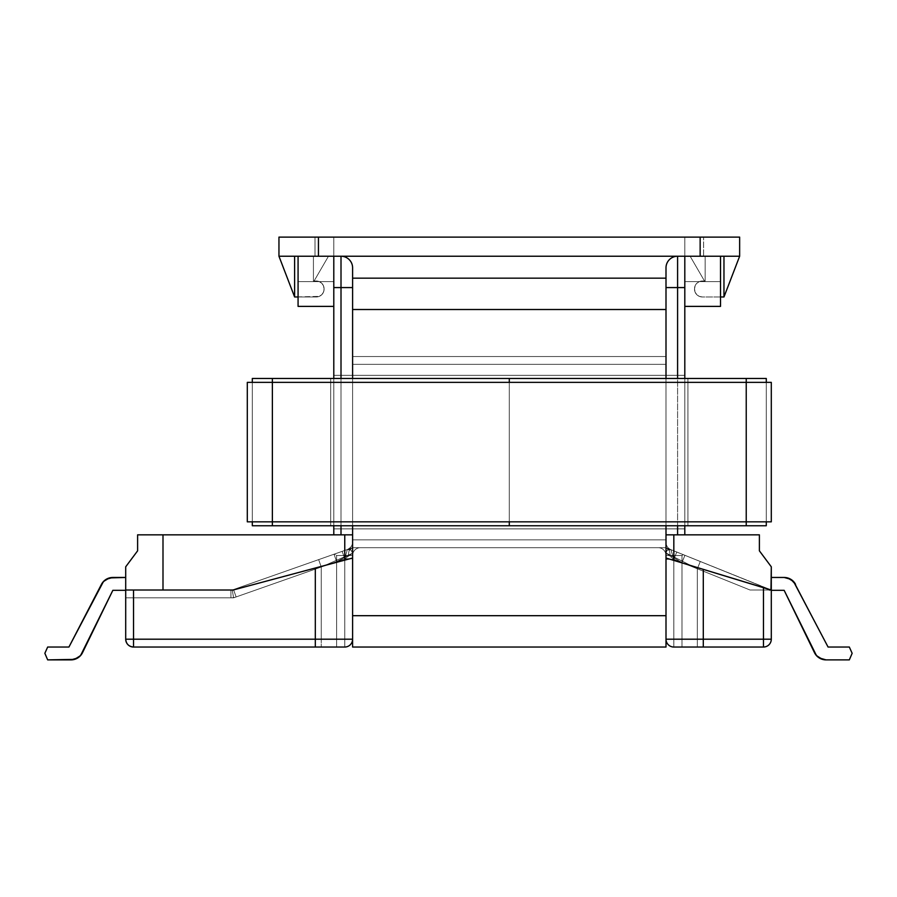 <?xml version="1.0" encoding="UTF-8"?>
<svg xmlns="http://www.w3.org/2000/svg" width="897" height="897" viewBox="0 0 897 897"><rect width="100%" height="100%" fill="white"/><g stroke="black" fill="none" stroke-linecap="round" stroke-linejoin="round"><path stroke-width="0.67" stroke-dasharray="4.49 3.36" d="M666 547.686L666 539.859L352.599 539.859L352.599 547.686L666 547.686L352.599 547.686L352.599 539.859L666 539.859L666 364.35L352.599 364.35L352.599 539.859L666 539.859L352.599 539.859L352.599 361.356L352.599 547.092L352.599 364.35L666 364.35L666 547.686L352.599 547.686L352.599 547.092L352.599 547.686L666 547.686L666 356.524L666 364.35L666 356.524L352.599 356.524L352.599 364.35L666 364.35L666 547.686L666 539.859L352.599 539.859L352.599 364.35L666 364.35L352.599 364.35L352.599 356.524L666 356.524L352.599 356.524L666 356.524L666 539.859L352.599 539.859L352.599 547.686L334.503 554.054L336.622 555.523L352.599 555.523A7.838 7.838 0 0 1 360.437 547.686A7.838 7.838 0 0 0 352.599 555.523A7.838 7.838 0 0 1 360.437 547.686L352.599 547.686L360.437 547.686A7.838 7.838 0 0 0 352.599 555.523L348.238 555.523L349.056 550.702L351.949 547.921L349.056 550.702L348.238 555.523L336.622 561.612L334.02 554.223L336.622 561.612L233.601 597.828L232.256 590.002L233.601 597.828L232.648 592.289L233.601 597.828L133.541 597.828L133.541 590.002L133.541 597.828L125.703 597.828L133.541 597.828L133.541 590.002L232.256 590.002L232.648 592.289L232.256 590.002L352.599 547.686L232.256 590.002L352.599 547.686L666 547.686L666 552.978L673.826 559.291L676.753 552.025L673.826 559.291L750.015 590.002L697.339 568.765L666 552.978L666 639.202L666 559.291L673.826 559.291L673.826 639.202L666 639.202L666 552.978L673.826 559.291L673.826 639.202L666 639.202L697.339 639.202L697.339 568.765L700.265 561.5L770.983 590.002L666 547.686L658.163 547.686A7.838 7.838 0 0 1 666 555.523A7.838 7.838 0 0 0 658.163 547.686A7.838 7.838 0 0 1 666 555.523L681.978 555.523L683.245 554.638L666 547.686L669.498 550.814L670.227 555.523L669.498 550.814L666.74 547.989L684.904 555.31L681.978 562.576L684.904 555.31L770.983 590.002L750.015 590.002L681.978 562.576L670.227 555.523L666 555.523L666 639.202L681.978 639.202L681.978 562.576L670.227 555.523L681.978 555.523L681.978 639.202L666 639.202L666 555.523L666 639.202A7.838 7.838 0 0 0 673.826 647.04L763.459 647.04A7.838 7.838 0 0 0 771.297 639.202L763.459 639.202L763.459 590.002L771.297 590.002L771.297 639.202L771.297 590.002L763.459 590.002L763.459 639.202L771.297 639.202L763.459 639.202L763.459 590.002L771.297 590.002L771.297 639.202L771.297 590.002L763.459 590.002L763.459 639.202L771.297 639.202L763.459 639.202L763.459 586.963L683.245 554.638L681.978 555.523L681.978 639.202L763.459 639.202L763.459 586.963L770.983 590.002L670.9 549.67L770.983 590.002L750.015 590.002L771.297 590.002L750.015 590.002L763.459 590.002L763.459 639.202L681.978 639.202L681.978 562.576L750.015 590.002L673.826 559.291L673.826 639.202L763.459 639.202L763.459 590.002L750.015 590.002L771.297 590.002L771.297 639.202C770.826 643.956 768.213 646.569 763.459 647.04L681.978 647.04L681.978 639.202L681.978 647.04L673.826 647.04A7.838 7.838 0 0 1 666 639.202A7.838 7.838 0 0 0 673.826 647.04A7.838 7.838 0 0 1 666 639.202L681.978 639.202L666 639.202L666 555.523A7.838 7.838 0 0 0 658.163 547.686L666 547.686L770.983 590.002L769.391 590.002L771.297 590.002L750.015 590.002L763.459 590.002L763.459 639.202L697.339 639.202L697.339 647.04L697.339 568.765L750.015 590.002L673.826 559.291L670.9 549.67A7.838 7.838 0 0 1 666 542.393L666 559.291L673.826 559.291L673.826 560.412L666 558.035L666 534.836L684.803 534.836L684.803 287.578L677.594 287.578L677.594 534.836L684.803 534.836L684.803 287.578L677.594 287.578L677.594 534.836L666 534.836L666.875 534.836L666 534.836L666 287.578L666 534.836L673.826 534.836L673.826 639.202L666 639.202A7.838 7.838 0 0 0 673.826 647.04A7.838 7.838 0 0 1 666 639.202C666.46 643.956 669.072 646.569 673.826 647.04A7.838 7.838 0 0 1 666 639.202A7.838 7.838 0 0 0 673.826 647.04L673.826 639.202L771.297 639.202A7.838 7.838 0 0 1 763.459 647.04L763.459 639.202L681.978 639.202L681.978 647.04L681.978 639.202L763.459 639.202L763.459 647.04A7.838 7.838 0 0 0 771.297 639.202L763.459 639.202L763.459 647.04L763.459 639.202L673.826 639.202L673.826 647.04L763.459 647.04L673.826 647.04L763.459 647.04L763.459 639.202L763.459 647.04C768.213 646.569 770.826 643.956 771.297 639.202L763.459 639.202L763.459 647.04C768.213 646.569 770.826 643.956 771.297 639.202A7.838 7.838 0 0 1 763.459 647.04A7.838 7.838 0 0 0 771.297 639.202C770.826 643.956 768.213 646.569 763.459 647.04L763.459 639.202L771.297 639.202L763.459 639.202L763.459 647.04L763.459 639.202L673.826 639.202L673.826 647.04L763.459 647.04C768.213 646.569 770.826 643.956 771.297 639.202A7.838 7.838 0 0 1 763.459 647.04A7.838 7.838 0 0 0 771.297 639.202C770.826 643.956 768.213 646.569 763.459 647.04L763.459 639.202L763.459 647.04L703.293 647.04L703.293 639.202L771.297 639.202L763.459 639.202L763.459 590.002L750.015 590.002L770.983 590.002L750.015 590.002L673.826 559.291L670.9 549.67A7.838 7.838 0 0 1 666 542.393A7.838 7.838 0 0 0 670.9 549.67C668.231 548.841 666.606 549.951 666 552.978L666 542.393C666.168 545.813 667.805 548.235 670.9 549.67L667.469 550.018L666 552.978L697.339 568.765L700.265 561.5L670.9 549.67L770.983 590.002L700.265 561.5L697.339 568.765L750.015 590.002L770.983 590.002L666 547.686L676.753 552.025L673.826 559.291L676.753 552.025L770.983 590.002L750.015 590.002L673.826 559.291L666 552.978L666 547.686L683.245 554.638L681.978 555.523L666 555.523A7.838 7.838 0 0 0 658.163 547.686A7.838 7.838 0 0 1 666 555.523A7.838 7.838 0 0 0 658.163 547.686L666 547.686L658.163 547.686A7.838 7.838 0 0 1 666 555.523L670.227 555.523L669.498 550.814L666.74 547.989L669.498 550.814L670.238 555.523L681.978 562.576L684.904 555.31L681.978 562.576L750.015 590.002L771.297 590.002L771.297 639.202L771.297 590.002L763.459 590.002L763.459 639.202L771.297 639.202L763.459 639.202L763.459 590.002L771.297 590.002L771.297 639.202L771.297 590.002L763.459 590.002L763.459 639.202L771.297 639.202L763.459 639.202L763.459 587.703L770.983 590.002L763.459 586.963L763.459 639.202L763.459 590.002L771.297 590.002L771.297 639.202L771.297 590.002L666 547.686L770.983 590.002L666 547.686L352.599 547.686L232.256 590.002L125.703 590.002L125.703 639.202L125.703 590.002L125.703 639.202L125.703 590.002L125.703 639.202L125.703 590.002L125.703 639.202L125.703 590.002L125.703 639.202L125.703 597.828L125.703 639.202L315.307 639.202L315.307 568.014L233.198 590.002L344.762 560.132L344.762 534.836L162.996 534.836L162.996 590.002L233.198 590.002L133.541 590.002L133.541 639.202L133.541 597.828L230.921 597.828A15.675 15.675 0 0 0 236.124 596.942L344.762 558.753L344.762 639.202L133.541 639.202L321.261 639.202L321.261 567.016L236.124 596.942A15.675 15.675 0 0 1 230.921 597.828L133.541 597.828L133.541 639.202L133.541 597.828L233.601 597.828L344.762 558.753L344.762 639.202L133.541 639.202L336.622 639.202L336.622 561.612L233.601 597.828L133.541 597.828L133.541 639.202L133.541 590.002L125.703 590.002L125.703 597.828L125.703 590.002L233.198 590.002L125.703 590.002L232.256 590.002L129.482 590.002L232.256 590.002L334.503 554.054L336.622 555.523L336.622 639.202L133.541 639.202L133.541 597.828L125.703 597.828L125.703 639.202L125.703 597.828L133.541 597.828L133.541 639.202L125.703 639.202L133.541 639.202L133.541 597.828L125.703 597.828L125.703 639.202L125.703 597.828L133.541 597.828L133.541 639.202L125.703 639.202L133.541 639.202L133.541 590.002L232.256 590.002L125.703 590.002L130.547 590.002L125.703 590.002L125.703 566.803L125.703 639.202L125.703 590.002L133.541 590.002L133.541 639.202L125.703 639.202L352.599 639.202L352.599 356.524L352.599 639.202L352.599 534.836L137.611 534.836L162.996 534.836L162.996 590.002L125.703 590.002L133.541 590.002L133.541 597.828L125.703 597.828L133.541 597.828L133.541 590.002L230.921 590.002L230.921 597.828L133.541 597.828L230.921 597.828L230.921 590.002A7.838 7.838 0 0 0 233.523 589.553L347.363 549.525A7.838 7.838 0 0 0 352.599 542.136A7.838 7.838 0 0 1 347.363 549.525L344.762 558.753L344.762 639.202L352.599 639.202L315.307 639.202L315.307 568.014L352.599 558.035L233.198 590.002L352.599 558.035L352.599 639.202L352.599 555.523L336.622 555.523L336.622 639.202L336.622 561.612L348.238 555.523L352.599 555.523L352.599 639.202L336.622 639.202L352.599 639.202L352.599 553.236L344.762 558.753L344.762 639.202L352.599 639.202L352.599 558.753L344.762 558.753L352.599 558.753L352.599 542.136A7.838 7.838 0 0 1 347.363 549.525C350.66 548.157 352.398 545.701 352.599 542.136L352.599 639.202L321.261 639.202L321.261 567.016L352.599 553.236C351.938 550.063 350.2 548.829 347.363 549.525L344.762 558.753L236.124 596.942L233.523 589.553L236.124 596.942A15.675 15.675 0 0 1 230.921 597.828A15.675 15.675 0 0 0 236.124 596.942L321.261 567.016L352.599 553.236L351.03 550.096L347.363 549.525L318.659 559.616L321.261 567.016L318.659 559.616L233.523 589.553L236.124 596.942L233.523 589.553A7.838 7.838 0 0 1 230.921 590.002A7.838 7.838 0 0 0 233.523 589.553A7.838 7.838 0 0 1 230.921 590.002L230.921 597.828L230.921 590.002L133.541 590.002L133.541 597.828L133.541 590.002L125.703 590.002L125.703 590.697L125.703 590.002L232.256 590.002L352.599 547.686L666 547.686L666 356.524L666 549.177L666 547.686L352.599 547.686L360.437 547.686L352.599 547.686L360.437 547.686L352.599 547.686L232.256 590.002L352.599 547.686L232.256 590.002L352.599 547.686L352.599 553.236L344.762 558.753L342.172 551.352L344.762 558.753L233.601 597.828L232.256 590.002L233.601 597.828L133.541 597.828L133.541 590.002L133.541 597.828L125.703 597.828L133.541 597.828L133.541 590.002L125.703 590.002L125.703 593.354L125.703 590.002L133.541 590.002L133.541 597.828L233.601 597.828L232.256 590.002L133.541 590.002L233.198 590.002L315.307 568.014L233.198 590.002L125.703 590.002L232.256 590.002L233.601 597.828L336.622 561.612L334.02 554.223L232.256 590.002L129.482 590.002L133.541 590.002L133.541 647.04L344.762 647.04L133.541 647.04L344.762 647.04L133.541 647.04L336.622 647.04L133.541 647.04L133.541 639.202L133.541 647.04A7.838 7.838 0 0 1 125.703 639.202A7.838 7.838 0 0 0 133.541 647.04L339.739 647.04L336.622 647.04L336.622 639.202L336.622 647.04L133.541 647.04A7.838 7.838 0 0 1 125.703 639.202C126.174 643.956 128.787 646.569 133.541 647.04L133.541 639.202L125.703 639.202C126.174 643.956 128.787 646.569 133.541 647.04L344.762 647.04A7.838 7.838 0 0 0 352.599 639.202A7.838 7.838 0 0 1 344.762 647.04A7.838 7.838 0 0 0 352.599 639.202A7.838 7.838 0 0 1 344.762 647.04C349.527 646.569 352.14 643.956 352.599 639.202L336.622 639.202L336.622 647.04L336.622 639.202L133.541 639.202L133.541 647.04L133.541 639.202L125.703 639.202A7.838 7.838 0 0 0 133.541 647.04A7.838 7.838 0 0 1 125.703 639.202L352.599 639.202L344.762 639.202L344.762 647.04L344.762 639.202L133.541 639.202L133.541 647.04L133.541 639.202L352.599 639.202A7.838 7.838 0 0 1 344.762 647.04A7.838 7.838 0 0 0 352.599 639.202A7.838 7.838 0 0 1 344.762 647.04L321.261 647.04L321.261 639.202L321.261 647.04L133.541 647.04C128.787 646.569 126.174 643.956 125.703 639.202L133.541 639.202L133.541 647.04A7.838 7.838 0 0 1 125.703 639.202A7.838 7.838 0 0 0 133.541 647.04L344.762 647.04L315.307 647.04L315.307 639.202L315.307 647.04L133.541 647.04A7.838 7.838 0 0 1 125.703 639.202C126.174 643.956 128.787 646.569 133.541 647.04L133.541 639.202L125.703 639.202L125.703 597.828L133.541 597.828L133.541 639.202L344.762 639.202L344.762 647.04A7.838 7.838 0 0 0 352.599 639.202A7.838 7.838 0 0 1 344.762 647.04C349.527 646.569 352.14 643.956 352.599 639.202A7.838 7.838 0 0 1 344.762 647.04L344.762 639.202L133.541 639.202L133.541 597.828L230.921 597.828L133.541 597.828L133.541 639.202L344.762 639.202L344.762 534.836L352.599 534.836L333.796 534.836L352.599 534.836L352.599 267.833A11.594 11.594 0 0 0 341.006 256.228L333.796 256.228L341.006 256.228L341.006 287.578L333.796 287.578L333.796 534.836L341.006 534.836L341.006 287.578L333.796 287.578L333.796 534.836L341.006 534.836L341.006 256.228A11.594 11.594 0 0 1 352.599 267.833L352.599 534.836L341.006 534.836L352.599 534.836L352.599 558.035L344.762 560.132L344.762 558.753L236.124 596.942A15.675 15.675 0 0 1 230.921 597.828A15.675 15.675 0 0 0 236.124 596.942L321.261 567.016L321.261 639.202L133.541 639.202L133.541 597.828L233.601 597.828L133.541 597.828L133.541 639.202L336.622 639.202L125.703 639.202L133.541 639.202L133.541 597.828L125.703 597.828L125.703 639.202L125.703 597.828L133.541 597.828L133.541 639.202L125.703 639.202L133.541 639.202L133.541 597.828L125.703 597.828L125.703 639.202L125.703 590.002L133.541 590.002L133.541 639.202L125.703 639.202C126.174 643.956 128.787 646.569 133.541 647.04L344.762 647.04A7.838 7.838 0 0 0 352.599 639.202L344.762 639.202L344.762 558.753L233.601 597.828L336.622 561.612L348.238 555.523L349.056 550.702L351.949 547.921L334.02 554.223L336.622 561.612L336.622 639.202L336.622 555.523L334.503 554.054L352.599 547.686L349.056 550.702L348.238 555.523L352.599 555.523A7.838 7.838 0 0 1 360.437 547.686L352.599 547.686L360.437 547.686A7.838 7.838 0 0 0 352.599 555.523A7.838 7.838 0 0 1 360.437 547.686A7.838 7.838 0 0 0 352.599 555.523L336.622 555.523L334.503 554.054L232.256 590.002L125.703 590.002L125.703 597.761L125.703 590.002L133.541 590.002L125.703 590.002L125.703 597.761L125.703 590.002L133.541 590.002L133.541 597.828L133.541 590.002L230.921 590.002L133.541 590.002L133.541 597.828L230.921 597.828L230.921 590.002L230.921 597.828A15.675 15.675 0 0 0 236.124 596.942L344.762 558.753L352.599 553.236L352.599 639.202L352.599 555.523L352.599 639.202L336.622 639.202L336.622 555.523L352.599 555.523L352.599 639.202L352.599 555.523L348.238 555.523L336.622 561.612L336.622 639.202L352.599 639.202L344.762 639.202L344.762 558.753L352.599 558.753L352.599 639.202L344.762 639.202L344.762 558.753L347.363 549.525L233.523 589.553L347.363 549.525A7.838 7.838 0 0 0 352.599 542.136A7.838 7.838 0 0 1 347.363 549.525A7.838 7.838 0 0 0 352.599 542.136L352.599 558.753L344.762 558.753L347.363 549.525C350.2 548.829 351.938 550.063 352.599 553.236L321.261 567.016L321.261 639.202L352.599 639.202L352.599 542.136C352.398 545.701 350.66 548.157 347.363 549.525L233.523 589.553L236.124 596.942L233.523 589.553A7.838 7.838 0 0 1 230.921 590.002A7.838 7.838 0 0 0 233.523 589.553L347.431 549.502L351.03 550.096L352.599 553.236L321.261 567.016L318.659 559.616L321.261 567.016L236.124 596.942L233.523 589.553A7.838 7.838 0 0 1 230.921 590.002A7.838 7.838 0 0 0 233.523 589.553L236.124 596.942A15.675 15.675 0 0 1 230.921 597.828L230.921 590.002L230.921 597.828L133.541 597.828L133.541 590.002L133.541 597.828L125.703 597.828L233.601 597.828L344.762 558.753L352.599 553.236L352.599 539.859L666 539.859L666 364.35L352.599 364.35L352.599 539.859L666 539.859L666 547.686L763.459 586.963L763.459 639.202L763.459 587.703L703.293 569.382L703.293 639.202L763.459 639.202L673.826 639.202L673.826 559.291L750.015 590.002L763.459 590.002L763.459 639.202L763.459 590.002L750.015 590.002L697.339 568.765L697.339 639.202L763.459 639.202L673.826 639.202L673.826 559.291L750.015 590.002L771.297 590.002L771.297 639.202L771.297 566.803L759.389 550.825L759.389 534.836L673.826 534.836L673.826 560.412L771.297 590.002L771.297 639.202L771.297 566.803L759.389 550.825L759.389 534.836L666 534.836L666 639.202L666 542.393L666 639.202L666 549.177L666 639.202L666 555.523L666 639.202L666 558.035L770.983 590.002L750.015 590.002L766.453 590.002L763.459 590.002L763.459 639.202L763.459 590.002L750.015 590.002L681.978 562.576L681.978 639.202L763.459 639.202L681.978 639.202L681.978 555.523L683.245 554.638L770.983 590.002L769.391 590.002L771.297 590.002L666 558.035L703.293 569.382L703.293 639.202L666 639.202L681.978 639.202L681.978 555.523L666 555.523L666 639.202L666 555.523L670.227 555.523L681.978 562.576L681.978 639.202L666 639.202L673.826 639.202L673.826 559.291L666 552.978L666 639.202L673.826 639.202L673.826 559.291L666 559.291L666 639.202L666 552.978L697.339 568.765L697.339 639.202L666 639.202L703.293 639.202L703.293 647.04L763.459 647.04L673.826 647.04A7.838 7.838 0 0 1 666 639.202A7.838 7.838 0 0 0 673.826 647.04A7.838 7.838 0 0 1 666 639.202C666.46 643.956 669.072 646.569 673.826 647.04L673.826 639.202L666 639.202L771.297 639.202L771.297 590.002L750.015 590.002L771.297 590.002L672.436 550.287M77.781 657.927L74.518 659.385L80.528 655.629L82.524 652.657L112.854 590.316L82.524 652.657L77.781 657.927L82.524 652.657L112.854 590.316L125.703 590.316L112.854 590.316L125.703 590.316L125.703 577.466L125.703 590.316L125.703 577.466L125.703 590.316L125.703 577.466L125.703 590.316L125.703 577.466L125.703 590.316L125.703 577.466L125.703 590.316L125.703 577.466L125.703 590.316L125.703 577.466L112.831 577.466L125.703 577.466L112.831 577.466L125.703 577.466L125.703 590.316L125.703 577.466L112.831 577.466L125.703 577.466L112.831 577.466L125.703 577.466L125.703 590.316L112.854 590.316L125.703 590.316L125.703 577.466L112.831 577.466L125.703 577.466L112.831 577.466L125.703 577.466L125.703 590.316L112.854 590.316L82.524 652.657L112.854 590.316L125.703 590.316L125.703 577.466L125.703 590.316L112.854 590.316L80.528 655.629L112.854 590.316L125.703 590.316L112.854 590.316L82.524 652.657L77.781 657.927L82.524 652.657L112.854 590.316L80.528 655.629L74.518 659.385L70.975 659.878L47.676 659.878L70.975 659.878L47.676 659.878L44.85 653.296L47.676 659.878L70.975 659.878L47.676 659.878L70.975 659.878L47.676 659.878L44.85 653.296L47.676 647.029L44.85 653.296L47.676 659.878L70.975 659.878L47.676 659.878L70.975 659.878L47.676 659.878L44.85 653.296L47.676 647.029L68.934 647.029L47.676 647.029L44.85 653.296L47.676 659.878L70.975 659.878A12.85 12.85 0 0 0 82.524 652.657L112.854 590.316L125.703 590.316L112.854 590.316L82.524 652.657L112.854 590.316L125.703 590.316L112.854 590.316L125.703 590.316L112.854 590.316L82.524 652.657A12.85 12.85 0 0 1 70.975 659.878A12.85 12.85 0 0 0 82.524 652.657A12.85 12.85 0 0 1 70.975 659.878A12.85 12.85 0 0 0 82.524 652.657A12.85 12.85 0 0 1 70.975 659.878L47.676 659.878L44.85 653.296L47.676 647.029L68.934 647.029L101.428 584.396L68.934 647.029L47.676 647.029L44.85 653.296L47.676 659.878L44.85 653.296L47.676 659.878L44.85 653.296L47.676 659.878L44.85 653.296L47.676 647.029L68.934 647.029L101.428 584.396L68.934 647.029L47.676 647.029L44.85 653.296L47.676 647.029L68.934 647.029L101.428 584.396L68.934 647.029L101.428 584.396L68.934 647.029L47.676 647.029L44.85 653.296L47.676 647.029L68.934 647.029L101.428 584.396L68.934 647.029L47.676 647.029L44.85 653.296L47.676 647.029L68.934 647.029L47.676 647.029L68.934 647.029L101.428 584.396A12.85 12.85 0 0 1 112.831 577.466A12.85 12.85 0 0 0 101.428 584.396A12.85 12.85 0 0 1 112.831 577.466A12.85 12.85 0 0 0 101.428 584.396A12.85 12.85 0 0 1 112.831 577.466A12.85 12.85 0 0 0 101.428 584.396L68.934 647.029L101.428 584.396L68.934 647.029L47.676 647.029L68.934 647.029L101.428 584.396L68.934 647.029L47.676 647.029L44.85 653.296L47.676 647.029L68.934 647.029L101.428 584.396A12.85 12.85 0 0 1 112.831 577.466L125.703 577.466L112.831 577.466L125.703 577.466L125.703 590.316L125.703 577.466L112.831 577.466L125.703 577.466L112.831 577.466L125.703 577.466L125.703 590.316L112.854 590.316L80.528 655.629L82.524 652.657L77.781 657.927L80.528 655.629L74.518 659.385L70.975 659.878L47.676 659.878L70.975 659.878L47.676 659.878L44.85 653.296L47.676 659.878L70.975 659.878L47.676 659.878L70.975 659.878L47.676 659.878L44.85 653.296L47.676 647.029L44.85 653.296L47.676 659.878L70.975 659.878A12.85 12.85 0 0 0 82.524 652.657L112.854 590.316L125.703 590.316L125.703 577.466L112.831 577.466A12.85 12.85 0 0 0 101.428 584.396A12.85 12.85 0 0 1 112.831 577.466A12.85 12.85 0 0 0 101.428 584.396L106.16 579.327M819.219 657.927L822.482 659.385L816.472 655.629L819.219 657.927L814.476 652.657L784.146 590.316L771.297 590.316L784.146 590.316L771.297 590.316L771.297 577.466L784.169 577.466L771.297 577.466L771.297 590.316L784.146 590.316L814.476 652.657L784.146 590.316L771.297 590.316L771.297 577.466L784.169 577.466L771.297 577.466L771.297 590.316L784.146 590.316L816.472 655.629L784.146 590.316L771.297 590.316L771.297 577.466L784.169 577.466L771.297 577.466L771.297 590.316L784.146 590.316L816.472 655.629L819.219 657.927L814.476 652.657L784.146 590.316L816.472 655.629L822.482 659.385L826.025 659.878L849.324 659.878L826.025 659.878L849.324 659.878L852.15 653.296L849.324 659.878L826.025 659.878L849.324 659.878L852.15 653.296L849.324 647.029L852.15 653.296L849.324 659.878L826.025 659.878L849.324 659.878L852.15 653.296L849.324 647.029L828.066 647.029L849.324 647.029L852.15 653.296L849.324 659.878L826.025 659.878A12.85 12.85 0 0 1 814.476 652.657L784.146 590.316L771.297 590.316L771.297 577.466L784.169 577.466L771.297 577.466L784.169 577.466L771.297 577.466L784.169 577.466L771.297 577.466L771.297 590.316L771.297 577.466L771.297 590.316L771.297 577.466L771.297 590.316L771.297 577.466L771.297 590.316L771.297 577.466L771.297 590.316L771.297 577.466L771.297 590.316L784.146 590.316L814.476 652.657L784.146 590.316L771.297 590.316L784.146 590.316L771.297 590.316L784.146 590.316L814.476 652.657A12.85 12.85 0 0 0 826.025 659.878A12.85 12.85 0 0 1 814.476 652.657A12.85 12.85 0 0 0 826.025 659.878A12.85 12.85 0 0 1 814.476 652.657A12.85 12.85 0 0 0 826.025 659.878L849.324 659.878L852.15 653.296L849.324 647.029L828.066 647.029L795.572 584.396L828.066 647.029L849.324 647.029L852.15 653.296L849.324 659.878L852.15 653.296L849.324 659.878L852.15 653.296L849.324 659.878L852.15 653.296L849.324 647.029L828.066 647.029L795.572 584.396L828.066 647.029L849.324 647.029L852.15 653.296L849.324 647.029L828.066 647.029L795.572 584.396L828.066 647.029L795.572 584.396L828.066 647.029L849.324 647.029L852.15 653.296L849.324 647.029L828.066 647.029L795.572 584.396L828.066 647.029L849.324 647.029L828.066 647.029L849.324 647.029L852.15 653.296L849.324 647.029L828.066 647.029L795.572 584.396A12.85 12.85 0 0 0 784.169 577.466A12.85 12.85 0 0 1 795.572 584.396A12.85 12.85 0 0 0 784.169 577.466A12.85 12.85 0 0 1 795.572 584.396A12.85 12.85 0 0 0 784.169 577.466A12.85 12.85 0 0 1 795.572 584.396L828.066 647.029L795.572 584.396L828.066 647.029L849.324 647.029L828.066 647.029L795.572 584.396L828.066 647.029L849.324 647.029L852.15 653.296L849.324 647.029L828.066 647.029L795.572 584.396A12.85 12.85 0 0 0 784.169 577.466L771.297 577.466L771.297 590.316L784.146 590.316L816.472 655.629L814.476 652.657L819.219 657.927L816.472 655.629L822.482 659.385L826.025 659.878L849.324 659.878L852.15 653.296L849.324 659.878L826.025 659.878L849.324 659.878L852.15 653.296L849.324 647.029L852.15 653.296L849.324 659.878L826.025 659.878A12.85 12.85 0 0 1 814.476 652.657L784.146 590.316L771.297 590.316L771.297 577.466L771.297 590.316L784.146 590.316L814.476 652.657L819.219 657.927L814.476 652.657L784.146 590.316L771.297 590.316L771.297 577.466L784.169 577.466L771.297 577.466L771.297 590.316L784.146 590.316L814.476 652.657L784.146 590.316L771.297 590.316L771.297 577.466L784.169 577.466A12.85 12.85 0 0 1 795.572 584.396A12.85 12.85 0 0 0 784.169 577.466A12.85 12.85 0 0 1 795.572 584.396A12.85 12.85 0 0 0 784.169 577.466L787.633 577.937L784.169 577.466M790.84 579.327L795.572 584.396L828.066 647.029L849.324 647.029L828.066 647.029L849.324 647.029L852.15 653.296L849.324 659.878L826.025 659.878A12.85 12.85 0 0 1 814.476 652.657A12.85 12.85 0 0 0 826.025 659.878L822.482 659.385L826.025 659.878A12.85 12.85 0 0 1 814.476 652.657A12.85 12.85 0 0 0 826.025 659.878M666 267.833L666 287.578L666 267.833A11.594 11.594 0 0 1 677.594 256.228L684.803 256.228L684.803 306.382L684.803 256.228L677.594 256.228L720.526 256.228L720.526 306.382L684.803 306.382L720.526 306.382L720.526 256.228L684.803 256.228L684.803 306.382L684.803 281.613L720.526 281.613L720.526 306.382L684.803 306.382L720.526 306.382L720.526 256.228L684.803 256.228L684.803 287.578L684.803 256.228L720.526 256.228L690.129 256.228L704.851 281.613L690.129 256.228L704.851 281.613L720.526 281.613L720.526 256.228L720.526 281.613L720.526 256.228L690.129 256.228L704.851 281.613L684.803 281.613L684.803 306.382L720.526 306.382L720.526 281.613L704.851 281.613L720.526 281.613L720.526 306.382L684.803 306.382L684.803 256.228L677.594 256.228A11.594 11.594 0 0 0 666 267.833M328.47 256.228L298.073 256.228L333.796 256.228L298.073 256.228L328.47 256.228L313.737 281.613L333.796 281.613L333.796 306.382L298.073 306.382L298.073 256.228L298.073 306.382L333.796 306.382L333.796 256.228L333.796 306.382L298.073 306.382L298.073 281.613L333.796 281.613L313.737 281.613L328.47 256.228L298.073 256.228L298.073 306.382L333.796 306.382L333.796 256.228L298.073 256.228L298.073 281.613L313.737 281.613L328.47 256.228L313.737 281.613L298.073 281.613L298.073 306.382L333.796 306.382L333.796 281.613L298.073 281.613L298.073 306.382L333.796 306.382L333.796 256.228L341.006 256.228L314.993 256.228L333.796 256.228L333.796 237.122L333.079 237.122L333.796 237.122L333.796 256.228L333.796 237.122L314.993 237.122L333.079 237.122L314.993 237.122L314.993 256.228L314.993 237.122L314.993 256.228L333.796 256.228L314.993 256.228L314.993 237.122L333.796 237.122L333.796 256.228L298.073 256.228L298.073 281.613L298.073 256.228L328.47 256.228M333.796 525.754L333.796 378.456L333.796 525.754M333.796 375.327L333.796 528.882L333.796 375.327L684.803 375.327L684.803 528.882L684.803 375.327L684.803 528.882L333.796 528.882L684.803 528.882L333.796 528.882L333.796 375.327L684.803 375.327L333.796 375.327L333.796 528.882L684.803 528.882L684.803 375.327L333.796 375.327M684.803 378.456L684.803 525.754L684.803 378.456M677.594 287.578L677.594 256.228L677.594 287.578L666 287.578L677.594 287.578M125.703 566.803L137.611 550.825L137.611 534.836L137.611 550.825L125.703 566.803M352.599 287.578L341.006 287.578L352.599 287.578L352.599 534.836L352.599 287.578M666 534.836L666 287.578L666 534.836M112.831 577.466L109.367 577.937L112.831 577.466A12.85 12.85 0 0 0 101.428 584.396L68.934 647.029L47.676 647.029L68.934 647.029L47.676 647.029L44.85 653.296L47.676 659.878L70.975 659.878A12.85 12.85 0 0 0 82.524 652.657L112.854 590.316L82.524 652.657A12.85 12.85 0 0 1 70.975 659.878A12.85 12.85 0 0 0 82.524 652.657A12.85 12.85 0 0 1 70.975 659.878L74.518 659.385M336.622 647.04L344.762 647.04A7.838 7.838 0 0 0 352.599 639.202L336.622 639.202L336.622 647.04L336.622 639.202L133.541 639.202L133.541 647.04L336.622 647.04L336.622 639.202L352.599 639.202A7.838 7.838 0 0 1 344.762 647.04L133.541 647.04L133.541 639.202L125.703 639.202A7.838 7.838 0 0 0 133.541 647.04L133.541 639.202L336.622 639.202L336.622 647.04M681.978 647.04L673.826 647.04A7.838 7.838 0 0 1 666 639.202L673.826 639.202L673.826 647.04L673.826 639.202L763.459 639.202L763.459 647.04L673.826 647.04L763.459 647.04L763.459 639.202L771.297 639.202C770.826 643.956 768.213 646.569 763.459 647.04A7.838 7.838 0 0 0 771.297 639.202L763.459 639.202L763.459 647.04A7.838 7.838 0 0 0 771.297 639.202A7.838 7.838 0 0 1 763.459 647.04L763.459 639.202L697.339 639.202L697.339 647.04L697.339 639.202L666 639.202A7.838 7.838 0 0 0 673.826 647.04L673.826 639.202L771.297 639.202C770.826 643.956 768.213 646.569 763.459 647.04L763.459 639.202L763.459 647.04L673.826 647.04A7.838 7.838 0 0 1 666 639.202A7.838 7.838 0 0 0 673.826 647.04A7.838 7.838 0 0 1 666 639.202L673.826 639.202L673.826 647.04A7.838 7.838 0 0 1 666 639.202L681.978 639.202L681.978 647.04L681.978 639.202L763.459 639.202L763.459 647.04L681.978 647.04L681.978 639.202L666 639.202A7.838 7.838 0 0 0 673.826 647.04A7.838 7.838 0 0 1 666 639.202A7.838 7.838 0 0 0 673.826 647.04L763.459 647.04L763.459 639.202L771.297 639.202A7.838 7.838 0 0 1 763.459 647.04L763.459 639.202L681.978 639.202L681.978 647.04M341.006 378.456L341.006 525.754L341.006 378.456M677.594 525.754L677.594 378.456L677.594 525.754M703.293 569.382L668.478 558.786M770.983 590.002L763.459 587.703L770.983 590.002L750.015 590.002L758.043 590.002L750.015 590.002L673.826 559.291L666 559.291L666 542.393L666 552.978L667.469 550.018L670.418 549.502L700.265 561.5L697.339 568.765L666 552.978C666.606 549.951 668.231 548.841 670.9 549.67A7.838 7.838 0 0 1 666 542.393A7.838 7.838 0 0 0 670.9 549.67A7.838 7.838 0 0 1 666 542.393A7.838 7.838 0 0 0 670.9 549.67L673.826 559.291L670.9 549.67L770.983 590.002M350.122 558.696L315.307 568.014M784.146 590.316L814.476 652.657L784.146 590.316L771.297 590.316L784.146 590.316M849.324 659.878L852.15 653.296L849.324 659.878L852.15 653.296L849.324 647.029L828.066 647.029L849.324 647.029L852.15 653.296L849.324 647.029L852.15 653.296L849.324 659.878M125.703 590.316L112.854 590.316L82.524 652.657L112.854 590.316L125.703 590.316M47.676 659.878L44.85 653.296L47.676 659.878L44.85 653.296L47.676 647.029L68.934 647.029L47.676 647.029L44.85 653.296L47.676 647.029L44.85 653.296L47.676 659.878M349.763 558.786L348.787 559.055M347.016 559.526L346.051 559.784M672.548 560.031L671.584 559.728M669.812 559.19L668.837 558.898M771.297 639.202A7.838 7.838 0 0 1 763.459 647.04A7.838 7.838 0 0 0 771.297 639.202L763.459 639.202L763.459 647.04A7.838 7.838 0 0 0 771.297 639.202M352.599 283.452L352.599 639.202A7.838 7.838 0 0 1 344.762 647.04L344.762 639.202L352.599 639.202C352.14 643.956 349.527 646.569 344.762 647.04L133.541 647.04A7.838 7.838 0 0 1 125.703 639.202L133.541 639.202L133.541 647.04A7.838 7.838 0 0 1 125.703 639.202L344.762 639.202L344.762 647.04A7.838 7.838 0 0 0 352.599 639.202A7.838 7.838 0 0 1 344.762 647.04A7.838 7.838 0 0 0 352.599 639.202L321.261 639.202L321.261 647.04L344.762 647.04A7.838 7.838 0 0 0 352.599 639.202C352.14 643.956 349.527 646.569 344.762 647.04L344.762 639.202L352.599 639.202L352.599 615.69L666 615.69L666 647.04L352.599 647.04L666 647.04L666 615.69L352.599 615.69L352.599 278.171L666 278.171L666 309.51L352.599 309.51L666 309.51L666 637.857L666 278.171L352.599 278.171L352.599 283.452L352.599 278.171M133.541 647.04L133.541 639.202L133.541 647.04A7.838 7.838 0 0 1 125.703 639.202A7.838 7.838 0 0 0 133.541 647.04A7.838 7.838 0 0 1 125.703 639.202C126.174 643.956 128.787 646.569 133.541 647.04L321.261 647.04L321.261 639.202L133.541 639.202L133.541 647.04L133.541 639.202L125.703 639.202A7.838 7.838 0 0 0 133.541 647.04L133.541 639.202L344.762 639.202L344.762 647.04L133.541 647.04A7.838 7.838 0 0 1 125.703 639.202L133.541 639.202L133.541 647.04M342.172 551.352L344.762 558.753L342.172 551.352M352.599 378.456L352.599 525.754L352.599 378.456M666 525.754L666 378.456L666 525.754M666 278.171L666 283.452M352.599 361.356L352.599 356.524L352.599 361.356M666 356.524L352.599 356.524L666 356.524L352.599 356.524L352.599 364.35L666 364.35L666 356.524L666 364.35L352.599 364.35L352.599 356.524L666 356.524M509.294 382.369L509.294 521.83L509.294 382.369M272.374 521.83L272.374 382.369L272.374 521.83L272.374 382.369L746.226 382.369L746.226 521.83L247.303 521.83L247.303 382.369L272.374 382.369L247.303 382.369L247.303 521.83L272.374 521.83L272.374 382.369L746.226 382.369L746.226 521.83L746.226 382.369L746.226 521.83L252.315 521.83L766.285 521.83L766.285 382.369L764.749 382.369L766.285 382.369L766.285 521.83L766.285 382.369L766.285 521.83L252.315 521.83L252.315 382.369L252.315 521.83L272.374 521.83L272.374 382.369L264.693 382.369L272.374 382.369L272.374 521.83L746.226 521.83L272.374 521.83L272.374 382.369L771.297 382.369L771.297 521.83L746.226 521.83L746.226 382.369L272.374 382.369L272.374 521.83M252.315 525.754L252.315 378.456L272.374 378.456L272.374 525.754L509.294 525.754L509.294 378.456L252.315 378.456L252.315 525.754L272.374 525.754L252.315 525.754M509.294 378.456L509.294 525.754L509.294 378.456L509.294 525.754L330.668 525.754L330.668 378.456L509.294 378.456L330.668 378.456L330.668 525.754L330.668 378.456L330.668 525.754L509.294 525.754L509.294 378.456L509.294 525.754L509.294 378.456L509.294 525.754L330.668 525.754L330.668 378.456L509.294 378.456L330.668 378.456L330.668 525.754L330.668 378.456L330.668 525.754L509.294 525.754L509.294 378.456L509.294 525.754L272.374 525.754L272.374 378.456L509.294 378.456L330.668 378.456L509.294 378.456L330.668 378.456L509.294 378.456L509.294 525.754L746.226 525.754L746.226 378.456L509.294 378.456L509.294 525.754L509.294 378.456L687.932 378.456L687.932 525.754L509.294 525.754L509.294 378.456L509.294 525.754L687.932 525.754L687.932 378.456L687.932 525.754L687.932 378.456L509.294 378.456L509.294 525.754L509.294 378.456L687.932 378.456L687.932 525.754L509.294 525.754L509.294 378.456L509.294 525.754L687.932 525.754L687.932 378.456L687.932 525.754L687.932 378.456L509.294 378.456L766.285 378.456L766.285 525.754L746.226 525.754L766.285 525.754L766.285 378.456L746.226 378.456L746.226 525.754L509.294 525.754L509.294 378.456M252.315 382.369L252.315 521.83L252.315 382.369L272.374 382.369L252.315 382.369L252.315 521.83L252.315 382.369M509.294 525.754L687.932 525.754L509.294 525.754M771.297 521.83L771.297 382.369L272.374 382.369L746.226 382.369L746.226 521.83L766.285 521.83L746.226 521.83L746.226 382.369L766.285 382.369L746.226 382.369L746.226 521.83L771.297 521.83M766.285 521.83L766.285 382.369L766.285 521.83M278.956 256.228L739.644 256.228L705.165 256.228L739.644 256.228L739.644 237.122L278.956 237.122L278.956 256.228L294.62 296.974L316.249 296.974A7.838 7.838 0 0 0 324.086 289.137L324.086 288.823A7.838 7.838 0 0 0 316.249 280.996L313.423 280.996L313.423 256.228L313.423 280.996L316.249 280.996A7.838 7.838 0 0 1 324.086 288.823L324.086 289.137A7.838 7.838 0 0 1 316.249 296.974L298.073 296.974L319.242 296.38L294.62 296.974L294.62 256.228L294.62 296.974L294.62 256.228L278.956 256.228L294.62 256.228L294.62 296.974L294.62 256.228L278.956 256.228L294.62 296.974L278.956 256.228L313.423 256.228L313.423 280.996L319.242 281.591L321.788 283.284L323.492 285.829L324.086 288.823L323.492 292.142L321.788 294.676L319.242 296.38L321.788 294.676L323.492 292.142L324.086 289.137L323.492 285.829L321.788 283.284L319.242 281.591L313.423 280.996L313.423 256.228L294.62 256.228L294.62 296.974L294.62 256.228L278.956 256.228L294.62 296.974L294.62 256.228L294.62 296.974L278.956 256.228L294.62 296.974L294.62 256.228L278.956 256.228L278.956 237.122L700.153 237.122L700.153 256.228L318.446 256.228L318.446 237.122L318.446 256.228L278.956 256.228M703.607 256.228L684.803 256.228L703.607 256.228L703.607 237.122L702.889 237.122L703.607 237.122L703.607 256.228L703.607 237.122L684.803 237.122L702.889 237.122L684.803 237.122L684.803 256.228L684.803 237.122L684.803 256.228L703.607 256.228L684.803 256.228L684.803 237.122L703.607 237.122L703.607 256.228M705.165 280.996L705.165 256.228L705.165 280.996L702.351 280.996L705.165 280.996L705.165 256.228L723.969 256.228L723.969 296.974L739.644 256.228L723.969 256.228L739.644 256.228L723.969 256.228L723.969 296.974L723.969 256.228L723.969 296.974L739.644 256.228L723.969 296.974L723.969 256.228L739.644 256.228L723.969 256.228L723.969 296.974L739.644 256.228L723.969 296.974L723.969 256.228L723.969 296.974L739.644 256.228L700.153 256.228L700.153 237.122L739.644 237.122L739.644 256.228L705.165 256.228L705.165 280.996L702.351 280.996A7.838 7.838 0 0 0 694.513 288.823A7.838 7.838 0 0 1 702.351 280.996L705.165 280.996M694.513 289.137L694.513 289.137A7.838 7.838 0 0 0 702.351 296.974A7.838 7.838 0 0 1 694.513 289.137L695.108 285.829L696.812 283.284L699.346 281.591L702.351 280.996L699.346 281.591L696.812 283.284L695.108 285.829L694.513 288.823L695.108 292.142L694.513 289.137M720.526 296.974L702.351 296.974L723.969 296.974L723.969 256.228L723.969 296.974L702.351 296.974L699.346 296.38L696.812 294.676L695.108 292.142L696.812 294.676L699.346 296.38L702.351 296.974L720.526 296.974M347.363 549.525C351.019 547.63 352.768 545.174 352.599 542.18C352.768 545.174 351.019 547.63 347.363 549.525"/><path stroke-width="1.35" d="M125.703 639.202L125.703 566.803L125.703 590.002L162.996 590.002L162.996 534.836L352.599 534.836L352.599 639.202L352.599 534.836L344.762 534.836L344.762 560.132L233.198 590.002L125.703 590.002L125.703 639.202L133.541 639.202L133.541 590.002L133.541 647.04L315.307 647.04L133.541 647.04L133.541 639.202L125.703 639.202C126.174 643.956 128.787 646.569 133.541 647.04A7.838 7.838 0 0 1 125.703 639.202M784.169 577.466L790.84 579.327L787.633 577.937L793.553 581.536L787.633 577.937L790.84 579.327L784.169 577.466L771.297 577.466L784.169 577.466A12.85 12.85 0 0 1 795.572 584.396L790.84 579.327M826.025 659.878L849.324 659.878L852.15 653.296L849.324 647.029L828.066 647.029L793.553 581.536L828.066 647.029L849.324 647.029L852.15 653.296L849.324 659.878L826.025 659.878L822.482 659.385L816.472 655.629L784.146 590.316L771.297 590.316L784.146 590.316L814.476 652.657A12.85 12.85 0 0 0 826.025 659.878L819.219 657.927M771.297 566.803L771.297 639.202L771.297 590.002L673.826 560.412L673.826 534.836L759.389 534.836L759.389 550.825L759.389 534.836L666 534.836L673.826 534.836L673.826 560.412L770.983 590.002L771.297 566.803L759.389 550.825L771.297 566.803M703.293 569.382L703.293 647.04L673.826 647.04L703.293 647.04L703.293 639.202L771.297 639.202L763.459 639.202L763.459 647.04L703.293 647.04L763.459 647.04L763.459 587.703L763.459 639.202L666 639.202L666 534.836L666 558.035L673.826 560.412L666 558.035L666 639.202L703.293 639.202L703.293 569.382L672.548 560.031M666 287.578L666 267.833A11.594 11.594 0 0 1 677.594 256.228L677.594 287.578L684.803 287.578L684.803 378.456L684.803 256.228L684.803 287.578L677.594 287.578L677.594 256.228A11.594 11.594 0 0 0 666 267.833L666 287.578L677.594 287.578L666 287.578M333.796 534.836L333.796 525.754L333.796 534.836M333.796 378.456L333.796 256.228L333.796 287.578L341.006 287.578L341.006 378.456L341.006 256.228A11.594 11.594 0 0 1 352.599 267.833L352.599 287.578L352.599 267.833A11.594 11.594 0 0 0 341.006 256.228L341.006 287.578L352.599 287.578L333.796 287.578L333.796 378.456M137.611 534.836L344.762 534.836L344.762 560.132L352.599 558.035L233.198 590.002L162.996 590.002L162.996 534.836L137.611 534.836L137.611 550.825L125.703 566.803L137.611 550.825L137.611 534.836M684.803 525.754L684.803 534.836L684.803 525.754M74.518 659.385L47.676 659.878L44.85 653.296L47.676 647.029L68.934 647.029L101.428 584.396A12.85 12.85 0 0 1 112.831 577.466L125.703 577.466L109.367 577.937L103.447 581.536L68.934 647.029L47.676 647.029L44.85 653.296L47.676 659.878L70.975 659.878L74.518 659.385L80.528 655.629L112.854 590.316L125.703 590.316L112.854 590.316L82.524 652.657A12.85 12.85 0 0 1 70.975 659.878L77.781 657.927M106.16 579.327L103.447 581.536L106.16 579.327L103.447 581.536L106.16 579.327L103.447 581.536L106.16 579.327L112.831 577.466M344.762 647.04L315.307 647.04L344.762 647.04A7.838 7.838 0 0 0 352.599 639.202L133.541 639.202L352.599 639.202A7.838 7.838 0 0 1 344.762 647.04M298.073 306.382L298.073 256.228L298.073 306.382L333.796 306.382L298.073 306.382M720.526 306.382L684.803 306.382L720.526 306.382L720.526 256.228L720.526 306.382M341.006 525.754L341.006 534.836L341.006 525.754M677.594 534.836L677.594 525.754L677.594 534.836M677.594 378.456L677.594 287.578L677.594 378.456M315.307 568.014L315.307 647.04L315.307 568.014L346.051 559.784M348.787 559.055L347.016 559.526M671.584 559.728L669.812 559.19M666 639.202A7.838 7.838 0 0 0 673.826 647.04A7.838 7.838 0 0 1 666 639.202L666 647.04L666 639.202M763.459 647.04A7.838 7.838 0 0 0 771.297 639.202A7.838 7.838 0 0 1 763.459 647.04M769.391 590.002L770.983 590.002L769.391 590.002M352.599 278.171L666 278.171L352.599 278.171L352.599 309.51L666 309.51L666 278.171M352.599 283.452L352.599 378.456L352.599 309.51L666 309.51L666 378.456L666 283.452M352.599 525.754L352.599 534.836L352.599 525.754M352.599 615.69L666 615.69L352.599 615.69M666 534.836L666 525.754L666 534.836M352.599 647.04L666 647.04L352.599 647.04L352.599 639.202L352.599 647.04M509.294 378.456L509.294 382.369L509.294 378.456L746.226 378.456L746.226 525.754L272.374 525.754L272.374 521.83L746.226 521.83L746.226 525.754L509.294 525.754L509.294 521.83L509.294 525.754L509.294 521.83L509.294 525.754L272.374 525.754L272.374 378.456L509.294 378.456L509.294 382.369L509.294 378.456L252.315 378.456L252.315 382.369L252.315 378.456L272.374 378.456L272.374 521.83L771.297 521.83L771.297 382.369L771.297 521.83L746.226 521.83L746.226 382.369L247.303 382.369L247.303 521.83L272.374 521.83L247.303 521.83L247.303 382.369L771.297 382.369L746.226 382.369L746.226 378.456L509.294 378.456M252.315 521.83L252.315 525.754L272.374 525.754L252.315 525.754L252.315 521.83M766.285 525.754L766.285 521.83L766.285 525.754L746.226 525.754L766.285 525.754M766.285 382.369L766.285 378.456L746.226 378.456L766.285 378.456L766.285 382.369M700.153 237.122L318.446 237.122L318.446 256.228L700.153 256.228L700.153 237.122L739.644 237.122L739.644 256.228L278.956 256.228L278.956 237.122L700.153 237.122L700.153 256.228L739.644 256.228L723.969 296.974L720.526 296.974L723.969 296.974L723.969 256.228L723.969 296.974L739.644 256.228L739.644 237.122L700.153 237.122M298.073 296.974L294.62 296.974L278.956 256.228L318.446 256.228L318.446 237.122L278.956 237.122L278.956 256.228L294.62 296.974L294.62 256.228L294.62 296.974L298.073 296.974"/></g></svg>
